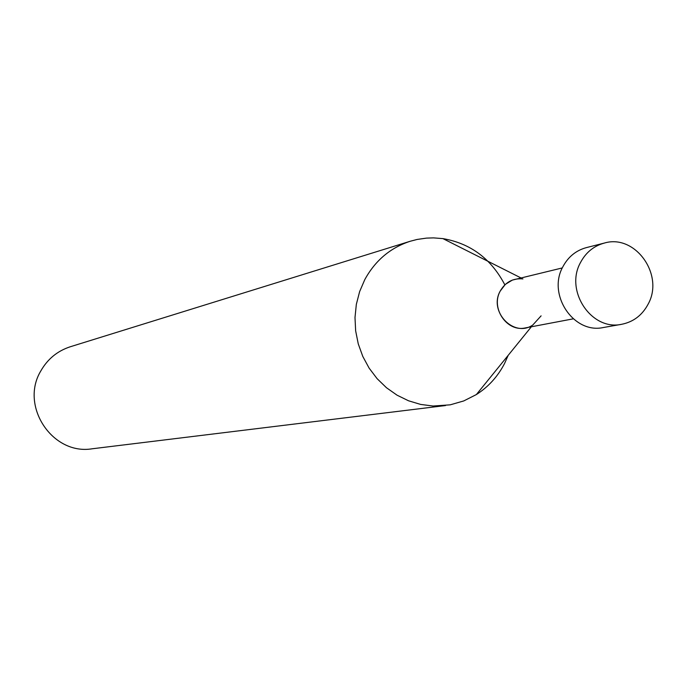 <?xml version="1.0" encoding="UTF-8"?>
<svg xmlns="http://www.w3.org/2000/svg" width="687" height="687" viewBox="0 0 687 687"><rect width="100%" height="100%" fill="white"/><g stroke="black" fill="none" stroke-linecap="round" stroke-linejoin="round"><path stroke-width="1.03" d="M445.554 405.545L92.187 448.783C52.435 455.481 19.571 405.957 40.816 370.937C47.618 359.009 57.442 350.954 70.297 346.755L410.302 241.231C390.414 247.724 375.239 260.519 364.788 279.618L359.636 291.589L356.338 304.332L354.999 317.523L355.643 330.833L358.27 343.921L362.805 356.459L369.125 368.129L377.086 378.64L386.463 387.726L397.034 395.171L408.525 400.779L420.65 404.428L433.093 406.026L450.208 404.832L463.768 400.933L476.374 394.553C488.423 386.858 497.817 376.493 504.567 363.475L508.2 355.325M504.842 284.847C491.248 258.819 470.604 243.404 442.917 238.612L433.514 237.882L426.455 238.114L417.138 239.454L410.302 241.231M541.098 315.857L532.811 324.985C514.013 338.184 488.371 311.597 500.23 291.056C505.4 282.091 512.966 278.037 522.927 278.905M573.224 318.845L525.357 327.914C507.006 332.31 490.475 308.128 500.23 291.056L505.331 284.392L512.322 280.098L562.301 267.93M621.726 324.281L603.461 327.501C573.705 334.268 547.084 294.611 562.876 266.762C568.175 256.835 575.989 250.463 586.329 247.629L604.302 243.078C593.817 245.946 585.891 252.421 580.515 262.511C564.508 290.824 591.541 331.151 621.726 324.281C633.483 321.902 642.293 315.17 648.159 304.092C664.535 274.791 635.149 233.7 604.302 243.078M520.866 277.874L442.917 238.612M531.36 326.772L476.374 394.553"/></g></svg>
